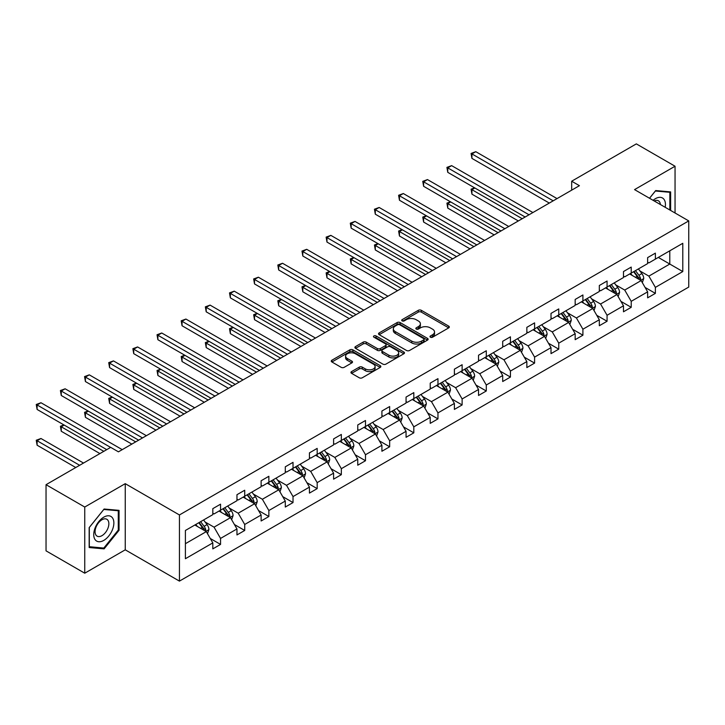 <?xml version="1.0" encoding="UTF-8"?>
<svg xmlns="http://www.w3.org/2000/svg" width="725" height="725" viewBox="0 0 725 725"><rect width="100%" height="100%" fill="white"/><g stroke="black" fill="none" stroke-linecap="round" stroke-linejoin="round"><path stroke-width="1.09" d="M430.423 337.207A1.504 0.87 0 0 0 432.553 337.207L448.702 327.881A2.148 1.242 0 0 0 449.328 327.002A2.148 1.242 0 0 0 448.702 326.123L421.343 310.327A2.148 1.242 0 0 0 418.298 310.327L402.148 319.653A1.504 0.87 0 0 0 401.713 320.269A1.504 0.87 0 0 0 402.148 320.876A1.504 0.87 0 0 0 404.278 320.876L406.372 319.671A6.878 3.969 0 0 1 416.096 319.671L418.379 320.994A6.878 3.969 0 0 1 420.391 323.794A6.878 3.969 0 0 1 418.379 326.603L416.286 327.809A1.504 0.87 0 0 0 415.851 328.425A1.504 0.87 0 0 0 416.286 329.041A1.504 0.87 0 0 0 418.416 329.041L420.509 327.836A6.878 3.969 0 0 1 430.233 327.836L432.517 329.15A6.878 3.969 0 0 1 434.529 331.959A6.878 3.969 0 0 1 432.517 334.769L430.423 335.974A1.504 0.87 0 0 0 429.979 336.59A1.504 0.87 0 0 0 430.423 337.207L430.423 335.974M351.571 371.581A2.148 1.242 0 0 0 350.945 372.46A2.148 1.242 0 0 0 351.571 373.339L359.247 377.77A2.148 1.242 0 0 0 362.292 377.77L380.226 367.412A2.148 1.242 0 0 0 380.852 366.533A2.148 1.242 0 0 0 380.226 365.654L352.867 349.858A2.148 1.242 0 0 0 349.831 349.858L331.887 360.216A2.148 1.242 0 0 0 331.262 361.095A2.148 1.242 0 0 0 331.887 361.974L341.158 367.321A2.148 1.242 0 0 0 344.203 367.321L351.879 362.89A2.148 1.242 0 0 0 352.504 362.011A2.148 1.242 0 0 0 351.879 361.141L347.284 358.485A5.746 3.317 0 0 1 345.598 356.138A5.746 3.317 0 0 1 349.142 353.066A5.746 3.317 0 0 1 355.413 353.791L373.42 364.186A5.746 3.317 0 0 1 375.106 366.533A5.746 3.317 0 0 1 371.562 369.605A5.746 3.317 0 0 1 365.291 368.88L362.292 367.149A2.148 1.242 0 0 0 359.247 367.149L351.571 371.581L351.571 373.339M125.244 483.666L84.752 507.038L46.037 484.69L46.037 550.846L84.752 573.203L125.244 549.822L179.438 581.115L179.438 514.958L125.244 483.666L125.244 549.822M675.048 212.996L675.048 166.233L634.556 189.615L688.75 220.907L179.438 514.958M675.048 166.233L636.332 143.885L571.681 181.214L571.681 190.149M46.037 484.69L110.689 447.361L118.429 451.838L579.42 185.682L571.681 181.214M406.526 350.474A2.148 1.242 0 0 0 409.562 350.474L427.496 340.116A2.148 1.242 0 0 0 428.131 339.246A2.148 1.242 0 0 0 427.496 338.367L400.137 322.571A2.148 1.242 0 0 0 397.101 322.571L379.166 332.92A2.148 1.242 0 0 0 378.532 333.799A2.148 1.242 0 0 0 379.166 334.678L406.526 350.474M374.517 337.524A1.504 0.87 0 0 1 376.048 337.741L376.048 335.956L403.861 352.015A2.148 1.242 0 0 1 404.487 352.885A2.148 1.242 0 0 1 403.861 353.764L385.927 364.122A2.148 1.242 0 0 1 382.882 364.122L355.522 348.326L355.522 346.568A2.148 1.242 0 0 0 354.897 347.447A2.148 1.242 0 0 0 355.522 348.326M355.522 346.568L363.198 342.137A2.148 1.242 0 0 1 366.243 342.137L377.335 348.544A2.148 1.242 0 0 0 380.38 348.544L385.473 345.608A2.148 1.242 0 0 0 386.099 344.728A2.148 1.242 0 0 0 385.473 343.849L373.919 337.179A1.504 0.87 0 0 1 373.475 336.563A1.504 0.87 0 0 1 374.408 335.766A1.504 0.87 0 0 1 376.048 335.956M84.752 507.038L84.752 573.203M185.401 530.464L212.815 514.641L212.815 508.651L220.554 504.183L220.554 510.173L236.966 500.694L236.966 494.704L244.715 490.236L244.715 496.226L261.127 486.747L261.127 480.757L268.866 476.289L268.866 482.279L285.288 472.8L285.288 466.809L293.027 462.342L293.027 468.332L309.439 458.853L309.439 452.862L317.178 448.394L317.178 454.385L333.6 444.905L333.6 438.915L341.339 434.447L341.339 440.438L357.751 430.958L357.751 424.968L365.5 420.5L365.5 426.49L381.912 417.011L381.912 411.021L389.651 406.553L389.651 412.543L406.063 403.064L406.063 397.073L413.812 392.606L413.812 398.596L430.224 389.117L430.224 383.126L437.963 378.658L437.963 384.649L454.385 375.169L454.385 369.179L462.124 364.711L462.124 370.702L478.536 361.222L478.536 355.232L486.285 350.764L486.285 356.754L502.697 347.275L502.697 341.285L510.436 336.817L510.436 342.807L526.848 333.328L526.848 327.337L534.597 322.87L534.597 328.86L551.009 319.39L551.009 313.399L558.748 308.923L558.748 314.913L575.17 305.442L575.17 299.452L582.909 294.975L582.909 300.966L599.321 291.495L599.321 285.505L607.07 281.028L607.07 287.018L623.482 277.548L623.482 271.558L631.221 267.081L631.221 273.071L647.633 263.601L647.633 257.611L655.382 253.134L655.382 259.124L682.787 243.301L682.787 271.558L655.382 287.381L655.382 293.371L647.633 297.839L647.633 291.849L631.221 301.328L631.221 307.318L623.482 311.786L623.482 305.796L607.07 315.275L607.07 321.266L599.321 325.733L599.321 319.743L582.909 329.222L582.909 335.213L575.17 339.681L575.17 333.69L558.748 343.17L558.748 349.16L551.009 353.628L551.009 347.638L534.597 357.117L534.597 363.107L526.848 367.575L526.848 361.585L510.436 371.064L510.436 377.054L502.697 381.522L502.697 375.532L486.285 385.011L486.285 391.002L478.536 395.469L478.536 389.479L462.124 398.958L462.124 404.949L454.385 409.417L454.385 403.426L437.963 412.906L437.963 418.887L430.224 423.364L430.224 417.373L413.812 426.844L413.812 432.834L406.063 437.311L406.063 431.321L389.651 440.791L389.651 446.781L381.912 451.258L381.912 445.268L365.5 454.738L365.5 460.728L357.751 465.205L357.751 459.215L341.339 468.685L341.339 474.676L333.6 479.153L333.6 473.162L317.178 482.632L317.178 488.623L309.439 493.1L309.439 487.109L293.027 496.58L293.027 502.57L285.288 507.047L285.288 501.057L268.866 510.527L268.866 516.517L261.127 520.985L261.127 515.004L244.715 524.474L244.715 530.464L236.966 534.932L236.966 528.942L220.554 538.421L220.554 544.412L212.815 548.879L212.815 542.889L185.401 558.721L185.401 530.464M179.438 581.115L688.75 287.064L688.75 220.907M219.004 511.062L230.468 517.677L214.047 527.157L205.084 521.982M214.047 527.157L220.554 538.421M230.468 517.677L236.966 528.942M212.815 513.209L214.047 513.925L220.554 510.173M243.165 497.114L254.62 503.73L238.208 513.209L229.245 508.035M238.208 513.209L244.715 524.474M254.62 503.73L261.127 515.004M236.966 499.262L238.208 499.978L244.715 496.226M267.317 483.167L278.781 489.792L262.368 499.262L253.406 494.088M262.368 499.262L268.866 510.527M278.781 489.792L285.288 501.057M261.127 485.315L262.368 486.031L268.866 482.279M291.477 469.229L302.932 475.845L286.52 485.315L277.557 480.14M286.52 485.315L293.027 496.58M302.932 475.845L309.439 487.109M285.288 471.368L286.52 472.084L293.027 468.332M315.638 455.282L327.093 461.897L310.681 471.368L301.718 466.193M310.681 471.368L317.178 482.632M327.093 461.897L333.6 473.162M309.439 457.421L310.681 458.137L317.178 454.385M339.789 441.335L351.253 447.95L334.832 457.421L325.869 452.246M334.832 457.421L341.339 468.685M351.253 447.95L357.751 459.215M333.6 443.473L334.832 444.189L341.339 440.438M363.95 427.388L375.405 434.003L358.993 443.473L350.03 438.299M358.993 443.473L365.5 454.738M375.405 434.003L381.912 445.268M357.751 429.526L358.993 430.242L365.5 426.49M388.102 413.44L399.566 420.056L383.153 429.526L374.191 424.352M383.153 429.526L389.651 440.791M399.566 420.056L406.063 431.321M381.912 415.579L383.153 416.295L389.651 412.543M412.262 399.493L423.717 406.109L407.305 415.579L398.342 410.404M407.305 415.579L413.812 426.844M423.717 406.109L430.224 417.373M406.063 401.632L407.305 402.348L413.812 398.596M436.423 385.546L447.878 392.162L431.466 401.632L422.503 396.457M431.466 401.632L437.963 412.906M447.878 392.162L454.385 403.426M430.224 387.685L431.466 388.401L437.963 384.649M460.574 371.599L472.038 378.214L455.617 387.694L446.654 382.519M455.617 387.694L462.124 398.958M472.038 378.214L478.536 389.479M454.385 373.747L455.617 374.453L462.124 370.702M484.735 357.652L496.19 364.267L479.778 373.747L470.815 368.572M479.778 373.747L486.285 385.011M496.19 364.267L502.697 375.532M478.536 359.799L479.778 360.506L486.285 356.754M508.887 343.704L520.351 350.32L503.938 359.799L494.976 354.625M503.938 359.799L510.436 371.064M520.351 350.32L526.848 361.585M502.697 345.852L503.938 346.568L510.436 342.807M533.047 329.757L544.502 336.373L528.09 345.852L519.127 340.678M528.09 345.852L534.597 357.117M544.502 336.373L551.009 347.638M526.848 331.905L528.09 332.621L534.597 328.86M557.199 315.81L568.663 322.426L552.251 331.905L543.288 326.73M552.251 331.905L558.748 343.17M568.663 322.426L575.17 333.69M551.009 317.958L552.251 318.674L558.748 314.913M581.359 301.863L592.823 308.478L576.402 317.958L567.439 312.783M576.402 317.958L582.909 329.222M592.823 308.478L599.321 319.743M575.17 304.011L576.402 304.727L582.909 300.966M605.52 287.916L616.975 294.531L600.563 304.011L591.6 298.836M600.563 304.011L607.07 315.275M616.975 294.531L623.482 305.796M599.321 290.063L600.563 290.779L607.07 287.018M629.672 273.968L641.136 280.584L624.714 290.063L615.752 284.889M624.714 290.063L631.221 301.328M641.136 280.584L647.633 291.849M623.482 276.116L624.714 276.832L631.221 273.071M658.318 257.429L669.782 264.045L648.875 276.116L639.912 270.942M648.875 276.116L655.382 287.381M682.787 271.558L669.782 264.045L669.782 250.814L682.787 243.301M647.633 262.169L648.875 262.885L655.382 259.124M185.401 543.696L206.308 531.624L194.853 525.009M206.308 531.624L212.815 542.889M645.078 287.426L655.382 293.371M620.926 301.373L631.221 307.318M596.766 315.321L607.07 321.266M572.614 329.268L582.909 335.213M548.453 343.215L558.748 349.16M524.293 357.162L534.597 363.107M500.141 371.109L510.436 377.054M475.981 385.057L486.285 391.002M451.829 398.995L462.124 404.949M427.668 412.942L437.963 418.887M403.517 426.889L413.812 432.834M379.356 440.836L389.651 446.781M355.196 454.783L365.5 460.728M331.044 468.731L341.339 474.676M306.883 482.678L317.178 488.623M282.732 496.625L293.027 502.57M258.571 510.572L268.866 516.517M234.411 524.519L244.715 530.464M210.259 538.467L220.554 544.412M670.634 210.449L670.634 191.898L655.69 190.566L649.509 198.251M119.045 530.283L119.045 510.355L104.11 509.022L89.166 527.61L89.166 547.538L104.11 548.87L119.045 530.283L118.275 529.83M431.022 337.415L432.517 336.554A6.878 3.969 0 0 0 434.529 333.745L434.529 331.959M420.391 323.794L420.391 325.588A6.878 3.969 0 0 1 418.379 328.398L416.884 329.25M448.702 326.123L448.702 327.881L421.343 312.112A2.148 1.242 0 0 0 418.298 312.112L402.756 321.093M427.496 338.367L427.496 340.116L400.137 324.356A2.148 1.242 0 0 0 397.101 324.356L379.193 334.696L379.166 332.92M423.699 339.853A1.504 0.87 0 0 0 424.134 339.246A1.504 0.87 0 0 0 423.699 338.629L399.683 324.764A1.504 0.87 0 0 0 397.554 324.764L395.352 326.032A6.878 3.969 0 0 0 393.331 328.842A6.878 3.969 0 0 0 395.352 331.651L411.764 341.131A6.878 3.969 0 0 0 421.497 341.131L423.699 339.853L423.699 341.647A1.504 0.87 0 0 0 424.134 341.031L424.134 339.246M393.331 328.842L393.331 330.627A6.878 3.969 0 0 0 395.352 333.437L395.352 331.651M423.699 341.647L421.497 342.916A6.878 3.969 0 0 1 411.764 342.916L395.352 333.437M355.558 348.344L363.198 343.922L363.198 342.137M386.099 344.728L386.099 346.514A2.148 1.242 0 0 1 385.473 347.393L380.38 350.329A2.148 1.242 0 0 1 377.335 350.329L366.243 343.922A2.148 1.242 0 0 0 363.198 343.922M376.048 337.741L403.834 353.782M388.854 355.196A5.746 3.317 0 0 0 395.116 355.912A5.746 3.317 0 0 0 398.668 352.848A5.746 3.317 0 0 0 396.983 350.501L390.639 346.831A2.148 1.242 0 0 0 387.594 346.831L382.51 349.776A2.148 1.242 0 0 0 381.876 350.646A2.148 1.242 0 0 0 382.51 351.525L388.854 355.196L388.854 356.981A5.746 3.317 0 0 0 395.116 357.697A5.746 3.317 0 0 0 398.668 354.634L398.668 352.848M381.876 350.646L381.876 352.441A2.148 1.242 0 0 0 382.51 353.32L382.51 351.525M388.854 356.981L382.51 353.32M375.106 366.533L375.106 368.318A5.746 3.317 0 0 1 371.562 371.39A5.746 3.317 0 0 1 365.291 370.665L362.292 368.934A2.148 1.242 0 0 0 359.247 368.934L351.607 373.348M345.598 356.138L345.598 357.923A5.746 3.317 0 0 0 347.284 360.271L347.284 358.485M351.852 362.908L347.284 360.271M380.199 367.43L352.867 351.652A2.148 1.242 0 0 0 349.831 351.652L331.923 361.983M102.524 547.955L104.11 548.87M642.314 282.623L643.737 278.509A5.8 3.353 -120 0 0 641.879 273.57L638.408 268.93M632.173 275.409L630.659 273.397M474.866 187.993L471.93 189.687L471.93 194.155L518.339 220.953M640.275 280.086L640.601 278.753A5.8 3.353 -120 0 0 638.942 275.264L635.463 270.624M634.013 271.467L637.837 276.569A2.954 1.704 60 0 1 638.372 277.476L640.601 278.753M633.605 271.703L637.085 276.343A5.8 3.353 60 0 1 638.526 279.08M471.93 194.155L471.078 189.198L522.208 218.714M471.078 189.198L474.531 187.793M553.175 200.834L471.93 153.927L475.799 151.688L557.045 198.605M549.305 203.073L471.93 158.394L471.93 153.927L471.078 153.437L475.799 151.688M471.93 158.394L471.078 153.437M618.153 296.57L619.576 292.456A5.8 3.353 -120 0 0 617.727 287.517L614.247 282.877M608.012 289.357L606.508 287.345M450.714 201.94L447.769 203.634L447.769 208.102L494.178 234.9M616.123 294.033L616.44 292.701A5.8 3.353 -120 0 0 614.782 289.212L611.302 284.572M609.852 285.414L613.676 290.517A2.954 1.704 60 0 1 614.22 291.414L616.44 292.701M609.444 285.65L612.924 290.29A5.8 3.353 60 0 1 614.374 293.027M447.769 208.102L446.917 203.145L498.048 232.662M446.917 203.145L450.37 201.74M593.993 310.517L595.424 306.403A5.8 3.353 -120 0 0 593.567 301.464L590.096 296.824M583.861 303.304L582.347 301.292M426.554 215.887L423.608 217.582L423.608 222.049L470.017 248.847M591.963 307.98L592.289 306.648A5.8 3.353 -120 0 0 590.63 303.159L587.15 298.519M585.691 299.362L589.525 304.464A2.954 1.704 60 0 1 590.059 305.361L592.289 306.648M585.293 299.597L588.763 304.237A5.8 3.353 60 0 1 590.213 306.974M423.608 222.049L422.757 217.092L473.896 246.609M422.757 217.092L426.218 215.688M529.023 214.781L447.769 167.874L451.639 165.635L532.893 212.552M525.145 217.02L447.769 172.342L447.769 167.874L446.917 167.384L451.639 165.635M447.769 172.342L446.917 167.384M504.863 228.728L423.608 181.821L427.487 179.583L508.733 226.499M500.993 230.967L423.608 186.289L423.608 181.821L422.757 181.332L427.487 179.583M423.608 186.289L422.757 181.332M665.178 207.296A14.237 8.22 120 0 0 653.089 200.317M660.403 204.541A9.742 5.628 120 0 0 658.418 200.816A9.742 5.628 120 0 0 654.195 200.961M649.546 198.269L655.382 191.01L669.855 192.306L669.855 209.996M668.894 191.744L669.855 192.306M112.511 529.549A14.237 8.22 120 0 0 108.832 515.792A14.237 8.22 120 0 0 95.084 527.99A14.237 8.22 120 0 0 98.763 541.738A14.237 8.22 120 0 0 112.511 529.549M107.934 528.244A9.742 5.628 120 0 0 106.838 519.272A9.742 5.628 120 0 0 95.999 527.175A9.742 5.628 120 0 0 97.096 536.147A9.742 5.628 120 0 0 107.934 528.244M89.32 546.777L89.32 527.474L103.793 509.467L118.275 510.753L118.275 530.057L103.793 548.073L89.166 546.686M117.314 510.201L118.275 510.753M569.841 324.465L571.264 320.35A5.8 3.353 -120 0 0 569.415 315.411L565.935 310.771M559.7 317.251L558.196 315.239M402.402 229.834L399.457 231.529L399.457 235.997L445.866 262.794M567.802 321.927L568.128 320.595A5.8 3.353 -120 0 0 566.47 317.106L562.99 312.466M561.54 313.309L565.364 318.411A2.954 1.704 60 0 1 565.899 319.308L568.128 320.595M561.132 313.535L564.612 318.184A5.8 3.353 60 0 1 566.053 320.921M399.457 235.997L398.605 231.039L449.736 260.556M398.605 231.039L402.058 229.635M480.702 242.676L399.457 195.768L403.327 193.53L484.581 240.446M476.832 244.914L399.457 200.236L399.457 195.768L398.605 195.279L403.327 193.53M399.457 200.236L398.605 195.279M545.68 338.412L547.103 334.298A5.8 3.353 -120 0 0 545.254 329.358L541.774 324.718M535.539 331.198L534.035 329.186M378.242 243.781L375.296 245.476L375.296 249.944L421.705 276.742M543.65 335.874L543.977 334.542A5.8 3.353 -120 0 0 542.309 331.053L538.838 326.413M537.379 327.256L541.203 332.358A2.954 1.704 60 0 1 541.747 333.255L543.977 334.542M536.98 327.483L540.451 332.132A5.8 3.353 60 0 1 541.901 334.868M375.296 249.944L374.444 244.987L425.575 274.503M374.444 244.987L377.897 243.582M456.551 256.623L375.296 209.715L379.166 207.477L460.42 254.393M452.681 258.861L375.296 214.183L375.296 209.715L374.444 209.226L379.166 207.477M375.296 214.183L374.444 209.226M521.529 352.359L522.952 348.245A5.8 3.353 -120 0 0 521.094 343.306L517.623 338.666M511.388 345.145L509.874 343.133M354.081 257.728L351.145 259.423L351.145 263.891L397.554 290.689M519.49 349.822L519.816 348.489A5.8 3.353 -120 0 0 518.158 345L514.678 340.36M513.228 341.203L517.052 346.305A2.954 1.704 60 0 1 517.587 347.202L519.816 348.489M512.82 341.43L516.3 346.079A5.8 3.353 60 0 1 517.741 348.816M351.145 263.891L350.293 258.934L401.423 288.45M350.293 258.934L353.746 257.529M432.39 270.57L351.145 223.663L355.014 221.424L436.26 268.332M428.52 272.808L351.145 228.13L351.145 223.663L350.293 223.173L355.014 221.424M351.145 228.13L350.293 223.173M497.368 366.306L498.791 362.192A5.8 3.353 -120 0 0 496.942 357.253L493.462 352.613M487.227 359.093L485.723 357.081M329.929 271.667L326.984 273.37L326.984 277.838L373.393 304.636M495.338 363.769L495.655 362.437A5.8 3.353 -120 0 0 493.997 358.947L490.526 354.308M489.067 355.15L492.891 360.252A2.954 1.704 60 0 1 493.435 361.15L495.655 362.437M488.659 355.377L492.139 360.017A5.8 3.353 60 0 1 493.589 362.763M326.984 277.838L326.132 272.881L377.263 302.397M326.132 272.881L329.585 271.476M408.238 284.517L326.984 237.61L330.854 235.371L412.108 282.279M404.36 286.756L326.984 242.078L326.984 237.61L326.132 237.12L330.854 235.371M326.984 242.078L326.132 237.12M473.207 380.253L474.639 376.139A5.8 3.353 -120 0 0 472.782 371.2L469.311 366.56M463.076 373.04L461.562 371.028M305.769 285.614L302.823 287.317L302.823 291.785L349.233 318.583M471.177 377.716L471.504 376.384A5.8 3.353 -120 0 0 469.845 372.895L466.365 368.255M464.915 369.097L468.74 374.2A2.954 1.704 60 0 1 469.274 375.097L471.504 376.384M464.507 369.324L467.987 373.964A5.8 3.353 60 0 1 469.428 376.71M302.823 291.785L301.972 286.828L353.111 316.345M301.972 286.828L305.433 285.423M384.078 298.464L302.823 251.557L306.702 249.318L387.947 296.226M380.208 300.703L302.823 256.025L302.823 251.557L301.972 251.068L306.702 249.318M302.823 256.025L301.972 251.068M449.056 394.201L450.479 390.086A5.8 3.353 -120 0 0 448.63 385.147L445.15 380.498M438.915 386.987L437.411 384.975M281.617 299.561L278.672 301.265L278.672 305.733L325.081 332.53M447.017 391.663L447.343 390.331A5.8 3.353 -120 0 0 445.685 386.842L442.205 382.202M440.755 383.045L444.579 388.147A2.954 1.704 60 0 1 445.114 389.044L447.343 390.331M440.347 383.271L443.827 387.911A5.8 3.353 60 0 1 445.268 390.657M278.672 305.733L277.82 300.775L328.951 330.292M277.82 300.775L281.273 299.371M359.917 312.412L278.672 265.504L282.542 263.266L363.796 310.173M356.048 314.65L278.672 269.972L278.672 265.504L277.82 265.015L282.542 263.266M278.672 269.972L277.82 265.015M424.895 408.148L426.318 404.033A5.8 3.353 -120 0 0 424.469 399.094L420.989 394.445M414.754 400.934L413.25 398.922M257.457 313.508L254.511 315.212L254.511 319.68L300.92 346.478M422.865 405.61L423.192 404.278A5.8 3.353 -120 0 0 421.524 400.789L418.053 396.149M416.594 396.983L420.428 402.094A2.954 1.704 60 0 1 420.962 402.991L423.192 404.278M416.195 397.218L419.666 401.858A5.8 3.353 60 0 1 421.116 404.604M254.511 319.68L253.659 314.722L304.79 344.239M253.659 314.722L257.112 313.318M335.766 326.359L254.511 279.451L258.381 277.213L339.635 324.12M331.896 328.597L254.511 283.919L254.511 279.451L253.659 278.953L258.381 277.213M254.511 283.919L253.659 278.953M400.744 422.095L402.167 417.981A5.8 3.353 -120 0 0 400.309 413.042L396.838 408.392M390.603 414.881L389.089 412.869M233.296 327.455L230.36 329.159L230.36 333.627L276.769 360.425M398.705 419.558L399.031 418.225A5.8 3.353 -120 0 0 397.373 414.736L393.892 410.096M392.442 410.93L396.267 416.041A2.954 1.704 60 0 1 396.802 416.938L399.031 418.225M392.035 411.166L395.515 415.806A5.8 3.353 60 0 1 396.956 418.552M230.36 333.627L229.508 328.67L280.638 358.186M229.508 328.67L232.961 327.265M311.605 340.306L230.36 293.398L234.229 291.16L315.475 338.067M307.735 342.544L230.36 297.866L230.36 293.398L229.508 292.9L234.229 291.16M230.36 297.866L229.508 292.9M376.583 436.042L378.006 431.928A5.8 3.353 -120 0 0 376.157 426.98L372.677 422.34M366.442 428.828L364.938 426.817M209.144 341.403L206.199 343.106L206.199 347.574L252.608 374.372M374.553 433.505L374.87 432.173A5.8 3.353 -120 0 0 373.212 428.683L369.741 424.043M368.282 424.877L372.106 429.988A2.954 1.704 60 0 1 372.65 430.886L374.87 432.173M367.883 425.113L371.354 429.753A5.8 3.353 60 0 1 372.804 432.499M206.199 347.574L205.347 342.617L256.478 372.133M205.347 342.617L208.8 341.212M287.453 354.253L206.199 307.346L210.069 305.107L291.323 352.015M283.584 356.492L206.199 311.813L206.199 307.346L205.347 306.847L210.069 305.107M206.199 311.813L205.347 306.847M352.423 449.989L353.854 445.875A5.8 3.353 -120 0 0 351.997 440.927L348.526 436.287M342.291 442.776L340.777 440.764M184.984 355.35L182.047 357.053L182.047 361.521L228.448 388.319M350.392 447.452L350.719 446.12A5.8 3.353 -120 0 0 349.06 442.631L345.58 437.991M344.13 438.824L347.955 443.936A2.954 1.704 60 0 1 348.489 444.833L350.719 446.12M343.722 439.06L347.202 443.7A5.8 3.353 60 0 1 348.643 446.446M182.047 361.521L181.196 356.555L232.326 386.081M181.196 356.555L184.648 355.159M263.293 368.2L182.047 321.293L185.917 319.054L267.163 365.962M259.423 370.43L182.047 325.761L182.047 321.293L181.196 320.794L185.917 319.054M182.047 325.761L181.196 320.794M328.271 463.937L329.694 459.822A5.8 3.353 -120 0 0 327.845 454.874L324.365 450.234M318.13 456.723L316.626 454.711M160.832 369.297L157.887 371.001L157.887 375.468L204.296 402.266M326.232 461.399L326.558 460.067A5.8 3.353 -120 0 0 324.9 456.578L321.42 451.938M319.97 452.772L323.794 457.883A2.954 1.704 60 0 1 324.329 458.78L326.558 460.067M319.562 453.007L323.042 457.647A5.8 3.353 60 0 1 324.492 460.393M157.887 375.468L157.035 370.502L208.166 400.028M157.035 370.502L160.488 369.107M239.141 382.147L157.887 335.24L161.757 333.002L243.011 379.909M235.263 384.377L157.887 339.708L157.887 335.24L157.035 334.742L161.757 333.002M157.887 339.708L157.035 334.742M304.11 477.875L305.533 473.769A5.8 3.353 -120 0 0 303.684 468.821L300.204 464.181M293.969 470.67L292.465 468.658M136.672 383.244L133.726 384.948L133.726 389.416L180.135 416.204M302.08 475.346L302.407 474.014A5.8 3.353 -120 0 0 300.739 470.525L297.268 465.885M295.809 466.719L299.642 471.83A2.954 1.704 60 0 1 300.177 472.727L302.407 474.014M295.41 466.954L298.881 471.594A5.8 3.353 60 0 1 300.331 474.34M133.726 389.416L132.874 384.449L184.005 413.975M132.874 384.449L136.327 383.054M214.981 396.095L133.726 349.187L137.605 346.949L218.85 393.856M211.111 398.324L133.726 353.655L133.726 349.187L132.874 348.689L137.605 346.949M133.726 353.655L132.874 348.689M279.959 491.822L281.382 487.717A5.8 3.353 -120 0 0 279.524 482.768L276.053 478.128M269.818 484.617L268.313 482.596M112.511 397.191L109.575 398.895L109.575 403.363L155.984 430.152M277.92 489.293L278.246 487.961A5.8 3.353 -120 0 0 276.587 484.472L273.108 479.832M271.657 480.666L275.482 485.777A2.954 1.704 60 0 1 276.017 486.674L278.246 487.961M271.25 480.902L274.73 485.542A5.8 3.353 60 0 1 276.171 488.287M109.575 403.363L108.723 398.397L159.853 427.922M108.723 398.397L112.176 396.992M190.82 410.042L109.575 363.134L113.444 360.896L194.699 407.803M186.95 412.271L109.575 367.602L109.575 363.134L108.723 362.636L113.444 360.896M109.575 367.602L108.723 362.636M255.798 505.769L257.221 501.664A5.8 3.353 -120 0 0 255.372 496.716L251.892 492.076M245.657 498.555L244.153 496.543M88.359 411.138L85.414 412.842L85.414 417.31L131.823 444.099M253.768 503.241L254.094 501.908A5.8 3.353 -120 0 0 252.427 498.419L248.956 493.779M247.497 494.613L251.321 499.724A2.954 1.704 60 0 1 251.865 500.622L254.094 501.908M247.098 494.849L250.569 499.489A5.8 3.353 60 0 1 252.019 502.235M85.414 417.31L84.562 412.344L135.693 441.869M84.562 412.344L88.015 410.939M166.668 423.989L85.414 377.072L89.284 374.843L170.538 421.751M162.799 426.218L85.414 381.549L85.414 377.072L84.562 376.583L89.284 374.843M85.414 381.549L84.562 376.583M231.647 519.716L233.069 515.611A5.8 3.353 -120 0 0 231.212 510.663L227.741 506.023M221.506 512.502L219.992 510.491M64.199 425.086L61.262 426.789L61.262 431.257L99.923 453.578M229.608 517.188L229.934 515.856A5.8 3.353 -120 0 0 228.275 512.367L224.795 507.727M223.345 508.56L227.17 513.672A2.954 1.704 60 0 1 227.704 514.569L229.934 515.856M222.938 508.796L226.417 513.436A5.8 3.353 60 0 1 227.858 516.173M61.262 431.257L60.411 426.291L103.793 451.34M60.411 426.291L63.863 424.886M142.508 437.936L61.262 391.02L65.132 388.79L146.377 435.698M138.638 440.166L61.262 395.497L61.262 391.02L60.411 390.53L65.132 388.79M61.262 395.497L60.411 390.53M207.486 533.663L208.909 529.558A5.8 3.353 -120 0 0 207.06 524.61L203.58 519.97M197.345 526.45L195.841 524.438M83.511 463.058L40.972 438.498L37.102 440.737L37.102 445.204L75.772 467.525M205.456 531.135L205.773 529.803A5.8 3.353 -120 0 0 204.115 526.314L200.635 521.674M199.185 522.507L203.009 527.619A2.954 1.704 60 0 1 203.544 528.516L205.773 529.803M198.777 522.743L202.257 527.383A5.8 3.353 60 0 1 203.707 530.12M37.102 445.204L36.25 440.238L79.641 465.287M36.25 440.238L40.972 438.498M110.608 447.407L37.102 404.967L40.972 402.737L122.226 449.645M106.738 449.645L37.102 409.444L37.102 404.967L36.25 404.478L40.972 402.737M37.102 409.444L36.25 404.478M432.517 336.554L432.517 334.769M416.286 329.041L416.286 327.809M418.379 328.398L418.379 326.603M402.148 320.876L402.148 319.653M418.298 312.112L418.298 310.327M421.343 312.112L421.343 310.327M397.101 324.356L397.101 322.571M400.137 324.356L400.137 322.571M411.764 342.916L411.764 341.131M421.497 342.916L421.497 341.131M366.243 343.922L366.243 342.137M377.335 350.329L377.335 348.544M380.38 350.329L380.38 348.544M385.473 347.393L385.473 345.608M403.861 353.764L403.861 352.015M359.247 368.934L359.247 367.149M362.292 368.934L362.292 367.149M365.291 370.665L365.291 368.88M351.879 362.89L351.879 361.141M331.887 361.974L331.887 360.216M349.831 351.652L349.831 349.858M352.867 351.652L352.867 349.858M380.226 367.412L380.226 365.654M640.719 280.339L643.7 278.627M638.942 275.264L641.879 273.57M635.435 277.294L637.085 276.343M616.558 294.287L619.54 292.565M614.782 289.212L617.727 287.517M611.275 291.242L612.924 290.29M592.397 308.234L595.379 306.512M590.63 303.159L593.567 301.464M587.114 305.189L588.763 304.237M568.246 322.181L571.228 320.459M566.47 317.106L569.415 315.411M562.963 319.136L564.612 318.184M544.085 336.128L547.067 334.406M542.309 331.053L545.254 329.358M538.802 333.083L540.451 332.132M519.934 350.075L522.915 348.353M518.158 345L521.094 343.306M514.65 347.03L516.3 346.079M495.773 364.022L498.755 362.301M493.997 358.947L496.942 357.253M490.49 360.978L492.139 360.017M471.612 377.97L474.594 376.248M469.845 372.895L472.782 371.2M466.329 374.925L467.987 373.964M447.461 391.917L450.442 390.195M445.685 386.842L448.63 385.147M442.178 388.872L443.827 387.911M423.3 405.864L426.282 404.142M421.524 400.789L424.469 399.094M418.017 402.81L419.666 401.858M399.149 419.811L402.13 418.089M397.373 414.736L400.309 413.042M393.865 416.757L395.515 415.806M374.988 433.758L377.97 432.037M373.212 428.683L376.157 426.98M369.705 430.704L371.354 429.753M350.827 447.706L353.809 445.984M349.06 442.631L351.997 440.927M345.544 444.652L347.202 443.7M326.676 461.653L329.657 459.931M324.9 456.578L327.845 454.874M321.392 458.599L323.042 457.647M302.515 475.6L305.497 473.878M300.739 470.525L303.684 468.821M297.232 472.546L298.881 471.594M278.364 489.547L281.345 487.825M276.587 484.472L279.524 482.768M273.08 486.493L274.73 485.542M254.203 503.494L257.185 501.772M252.427 498.419L255.372 496.716M248.92 500.44L250.569 499.489M230.052 517.442L233.024 515.72M228.275 512.367L231.212 510.663M224.768 514.388L226.417 513.436M205.891 531.389L208.873 529.667M204.115 526.314L207.06 524.61M200.608 528.335L202.257 527.383"/></g></svg>
